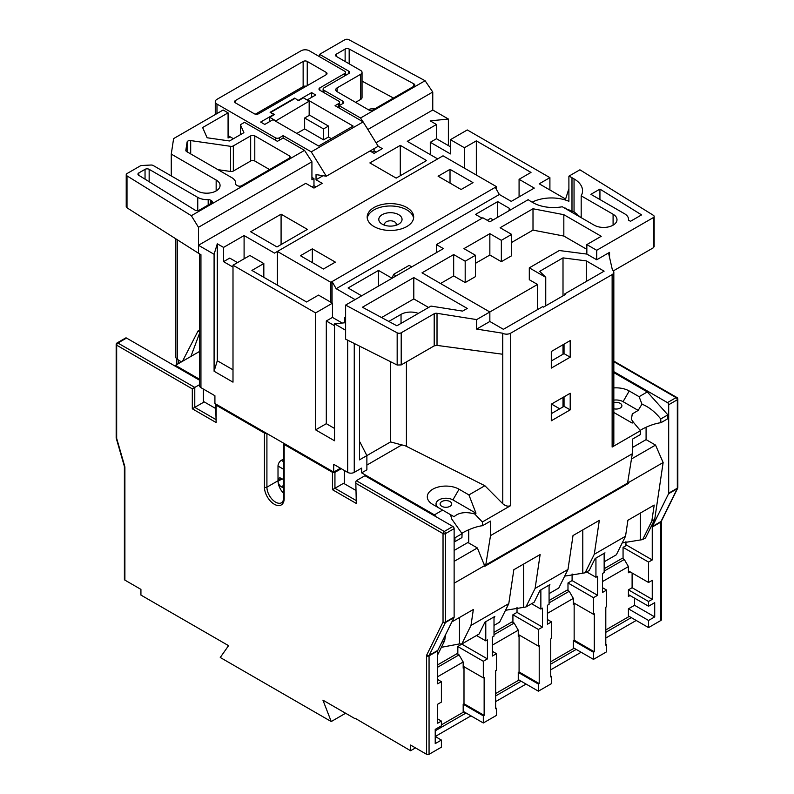 <?xml version="1.0" encoding="UTF-8"?>
<svg xmlns="http://www.w3.org/2000/svg" width="794" height="794" viewBox="0 0 794 794"><rect width="100%" height="100%" fill="white"/><g stroke="black" fill="none" stroke-linecap="round" stroke-linejoin="round"><path stroke-width="1.19" d="M413.823 86.298L413.823 83.836A2.908 1.677 180 0 1 413.902 83.876A2.908 1.677 180 0 1 414.746 85.067A2.908 1.677 180 0 1 413.902 86.258L372.872 109.939A2.908 1.677 180 0 1 368.753 109.939L337.113 91.667A4.655 2.69 180 0 1 335.743 89.772A4.655 2.69 180 0 1 337.113 87.876L337.113 91.667M613.831 402.598A5.816 3.355 180 0 1 620.183 403.322A5.816 3.355 180 0 1 621.891 405.694A5.816 3.355 180 0 1 613.831 408.791M450.019 501.57A5.816 3.355 0 0 0 443.687 500.835A5.816 3.355 0 0 0 440.104 503.942A5.816 3.355 0 0 0 441.801 506.314A5.816 3.355 0 0 0 448.134 507.038A5.816 3.355 0 0 0 451.726 503.942A5.816 3.355 0 0 0 450.019 501.57M398.648 214.658A11.622 6.709 0 0 0 385.973 213.209A11.622 6.709 0 0 0 378.798 219.412A11.622 6.709 0 0 0 382.202 224.156A11.622 6.709 0 0 0 394.876 225.605A11.622 6.709 0 0 0 402.052 219.412A11.622 6.709 0 0 0 398.648 214.658M406.865 207.542A23.254 13.429 0 0 0 381.527 204.634A23.254 13.429 0 0 0 367.175 217.04A23.254 13.429 0 0 0 373.984 226.528A23.254 13.429 0 0 0 399.322 229.436A23.254 13.429 0 0 0 413.674 217.04A23.254 13.429 0 0 0 406.865 207.542M413.585 218.221A23.254 13.429 0 0 0 406.865 209.914A23.254 13.429 0 0 0 382.48 206.787A23.254 13.429 0 0 0 367.265 218.221M375.344 108.51A13.081 7.553 0 0 0 368.198 109.622M613.831 412.473L632.173 423.063L633.443 422.329L640.46 430.685L612.134 447.042L612.134 274.605A5.816 3.355 0 0 0 613.831 272.233A5.816 3.355 0 0 0 612.412 270.029L608.72 253.752A2.908 1.677 180 0 1 608.7 253.554A2.908 1.677 180 0 1 609.554 252.363L596.711 259.777L596.711 250.289L586.845 244.592L601.237 236.284L563.829 214.688L533.002 208.762L500.121 227.739L511.624 234.389L501.351 240.324L489.848 233.674L463.954 248.621L475.457 255.271L465.185 261.206L453.672 254.556L422.021 272.828L489.848 311.982L476.668 319.595L437.018 313.312L437.018 345.4L502.463 354.213L502.463 333.182L476.668 329.083L476.668 319.595M641.969 404.146L639.101 396.682L647.318 391.928L667.863 414.865L660.747 418.974C655.169 411.927 648.916 406.985 641.969 404.146L638.197 410.399L632.272 413.932L631.409 419.381L633.443 422.329M638.197 410.399L623.062 401.665A9.885 5.707 0 0 0 613.831 400.136M660.747 418.974L660.876 422.736L667.863 418.696L667.863 414.865M570.201 393.268L551.294 404.176L551.294 420.79L570.201 409.873L570.201 393.268M570.201 340.586L551.294 351.494L551.294 368.108L570.201 357.191L570.201 340.586M510.691 333.172L510.691 505.609C508.12 506.721 505.48 506.086 502.761 503.714L502.761 333.331A5.816 3.355 0 0 0 510.691 333.172L612.134 274.605M510.691 505.609L482.355 521.966L482.494 525.727L490.513 521.102L490.513 535.622L632.312 453.751L632.312 439.231L640.331 434.596L640.46 430.685M613.831 387.919A18.599 10.739 180 0 1 629.235 390.985L639.101 396.682M660.876 422.736A14.53 3.067 -21.2 0 0 640.172 430.408M613.831 272.233L613.831 444.015L612.134 447.042M181.409 361.915L177.31 359.285A5.816 3.355 180 0 1 175.811 357.042L175.811 238.825M199.582 331.823L198.063 330.949L182.491 361.29M175.166 366.133L175.454 365.349L199.582 379.284M199.582 351.424L175.454 365.349M199.582 330.066L198.063 330.949M319.575 56.702L319.575 54.329L344.844 39.74A2.908 1.677 0 0 1 348.884 39.7L425.098 80.73L432.76 92.025L367.94 129.452L365.349 125.452M216.157 180.01A13.369 7.722 180 0 1 220.067 185.468A13.369 7.722 180 0 1 216.157 190.927L216.157 180.01L171.266 154.096L173.608 138.603L223.144 110.009L228.077 112.857L202.629 127.546L207.105 137.759L229.506 140.975L243.897 132.677L240.403 124.718L244.512 122.345L277.394 141.332L283.15 138.007L304.529 150.354L311.923 161.787L198.47 227.292L191.334 215.7L127 175.871L127 207.81L198.47 253.226L198.47 245.277L214.092 254.288L214.092 371.245L232.999 382.162L232.999 265.206L315.615 312.905L315.615 429.862L334.522 440.769L334.522 323.823L345.618 322.692M199.582 380.227L126.544 338.065L117.909 343.048L194.778 387.422L199.582 384.653M203.403 389.08L203.403 402.369L194.778 407.362L215.64 419.401M124.896 580.116A1.747 1.002 180 0 1 124.39 579.402L124.39 466.723A1.747 1.002 0 0 0 124.896 467.438L124.896 580.116L140.925 589.376L140.925 595.073L228.563 645.661L220.256 657.482L331.237 721.548L322.93 700.149L355.077 718.709M454.952 541.627L461.939 537.588L462.078 533.677L454.952 537.786L454.952 541.627L454.128 541.697M354.253 343.474L354.253 472.38L361.647 468.103L361.647 472.857L434.407 514.859L442.625 510.105L454.059 516.715C458.863 512.458 465.75 511.544 474.723 513.966L482.355 521.966M474.723 513.966L475.983 513.232L468.926 494.92L484.866 485.72L502.761 503.714M613.831 372.604L647.318 391.928M632.312 447.578L646.088 439.628L655.536 445.087L663.139 462.545L628.411 482.603L627.865 481.353M655.536 445.087L631.468 458.982M451.905 621.871L473.353 609.484L470.981 625.464L461.81 644.003L479.07 634.039L484.955 622.139L494.007 616.918L494.007 636.123L492.359 637.066L492.359 656.052L496.468 653.68L496.468 670.295L495.645 670.771L495.645 708.734L496.468 708.258L496.468 715.384L483.318 722.977L483.318 715.86L484.142 715.384L463.994 703.752L463.18 704.228L463.18 712.297L441.395 724.872M494.007 618.099L494.821 616.442L494.007 616.918M470.981 625.464L508.795 603.629L499.625 622.168L494.007 625.414M445.563 634.694L444.68 640.649L437.692 654.772M444.68 640.649L441.801 642.306L437.752 650.494M549.081 593.614L558.807 587.997L567.988 569.457L535.106 588.443L525.926 606.983L505.5 610.288M539.215 683.584L519.077 671.952L518.254 672.429L538.392 684.061L539.215 683.584L539.215 645.611L538.392 646.088L538.392 629.473L542.501 627.101L542.501 608.115L540.863 609.067L540.863 589.863L540.039 590.339L534.154 602.239L525.926 606.983M540.863 589.863L549.081 585.118L549.081 604.323L547.433 605.276L547.433 624.253L551.542 621.881L551.542 638.495L550.728 638.971L550.728 676.935L551.542 676.468L551.542 683.584L538.392 691.177L538.392 684.061M549.081 586.309L549.905 584.642L549.081 585.118M454.128 550.45L467.904 542.501L477.353 547.959L484.836 566.291L628.282 483.477L628.411 482.603M484.965 565.417L454.128 583.223M508.795 603.629L513.827 569.725L540.128 554.54L535.106 588.443M567.988 569.457L573.01 535.553L599.321 520.368L594.289 554.272L585.118 572.811L564.693 576.116M604.155 561.815L616.352 554.778L625.533 536.238L594.289 554.272M625.533 536.238L627.905 520.259L654.206 505.073L651.834 521.043L642.664 539.592L622.238 542.898M663.139 462.545L654.713 519.385L651.834 521.043M594.289 651.785L574.151 640.153L573.328 640.629L593.475 652.261L594.289 651.785L594.289 613.812L593.475 614.288L593.475 597.674L597.584 595.302L597.584 576.325L595.937 577.268L595.937 558.063L595.113 558.539L589.227 570.439L585.118 572.811M595.937 558.063L604.155 553.319L604.155 572.524L602.517 573.476L602.517 592.453L606.626 590.081L606.626 606.695L605.802 607.172L605.802 645.135L606.626 644.668L606.626 651.785L593.475 659.377L593.475 652.261M604.155 554.51L604.978 552.842L604.155 553.319M654.713 519.385L645.542 537.925L642.664 539.592M454.128 617.067L454.128 528.615L445.503 533.608L445.503 622.049L454.128 617.067A1.747 1.002 60 0 1 454.029 617.583L437.802 650.385A1.747 1.002 -120 0 0 437.692 650.901L437.692 683.823L441.395 681.679L441.395 702.095L437.692 704.228L437.692 723.215L441.395 721.081L441.395 725.825L435.221 729.378L435.221 743.621L441.395 740.058L441.395 747.184L429.058 754.3A1.747 1.002 180 0 1 426.596 754.3L410.567 745.05L410.567 750.737L415.5 747.888M355.801 481.809L356.308 503.465L355.801 481.809L356.308 480.688L364.942 475.705L452.898 526.482A1.747 1.002 60 0 1 454.128 528.615M441.395 681.679L437.692 679.545M359.483 442.407L359.98 442.119L366.878 455.597L366.878 469.83L361.647 472.857M406.419 361.905L406.419 446.347A11.622 6.709 0 0 0 401.794 444.928L390.569 441.921L359.483 459.865L359.483 346.105M355.801 490.355L343.564 483.298L332.468 489.7L332.468 472.331A1.747 1.002 0 0 0 334.939 472.331L334.939 488.28L355.801 500.319M576.732 213.517L576.732 215.095M442.625 510.105L432.76 504.418A18.599 10.739 180 0 1 432.76 489.223A18.599 10.739 180 0 1 459.061 489.223L468.926 494.92M406.419 446.347L484.866 485.72M437.692 664.836L457.007 653.68L459.061 654.871L463.18 661.988L437.692 676.696M457.83 654.157L457.83 646.564L483.318 661.273L487.427 658.901L487.427 639.914L485.779 640.867L485.779 621.662M461.939 643.924L457.83 646.564M459.478 617.494L459.478 643.914L441.385 647.309M459.478 643.914L461.81 644.003M477.353 547.959L454.128 561.368M437.692 718.937L441.395 721.081M470.981 715.86L435.221 736.504L441.395 740.058M463.994 703.752L463.994 667.685L463.18 668.161L463.18 661.988M437.692 667.208L459.061 654.871M623.062 558.758L623.062 547.374L625.94 545.706L625.94 541.707M604.155 568.722L622.248 558.281L624.302 559.472L628.411 566.588L628.411 572.762L630.049 571.809M628.411 594.597L648.549 606.219L648.549 601.475L628.411 589.843L628.411 596.493L630.049 595.54M660.876 620.461L660.876 522.045A1.747 1.002 0 0 0 661.392 521.33L661.392 619.747A1.747 1.002 180 0 1 660.876 620.461L648.549 627.578L648.549 620.461L628.411 608.829L628.411 616.898L605.802 629.95M628.411 570.866L648.549 582.488L648.549 562.083L623.062 547.374M495.645 707.791L496.468 708.258M484.142 715.384L484.142 677.411L483.318 677.887L483.318 661.273M463.18 666.255L483.318 677.887M463.18 704.228L483.318 715.86M550.728 675.992L551.542 676.468M518.254 634.456L538.392 646.088M494.007 632.322L512.09 621.881L514.145 623.072L518.254 630.188L518.254 636.361L519.077 635.885L519.077 671.952M517.023 607.35L517.023 612.392L512.914 614.764L512.914 622.357M549.081 600.522L567.164 590.081L569.219 591.272L573.328 598.388L573.328 604.562L574.151 604.085L574.151 640.153M572.097 573.973L572.097 580.593L567.988 582.965L567.988 590.557M512.914 614.764L538.392 629.473M605.802 644.192L606.626 644.668M573.328 602.666L593.475 614.288M567.988 582.965L593.475 597.674M549.081 602.894L569.219 591.272M604.155 571.104L624.302 559.472M494.007 634.694L514.145 623.072M435.221 730.808L466.048 713.012L483.318 722.977M495.645 695.921L521.132 681.212L538.392 691.177M550.728 664.121L576.206 649.413L593.475 659.377M605.802 632.322L631.29 617.613L648.549 627.578M312.33 262.596L312.33 248.84L300.41 255.718L323.426 269.007L335.346 262.119L312.33 248.84M495.238 187.374L499.347 194.49L336.17 288.698L332.061 281.582L496.468 186.659L443.032 155.813L274.516 253.107L244.095 235.55L223.551 247.41L217.298 243.798L214.092 254.288M277.394 285.145L277.394 251.45L330.82 282.297L332.061 281.582L332.061 302.941M496.468 189.508L496.468 186.659M499.347 194.49L511.267 201.378L534.283 188.089L519.077 179.305L530.997 172.427L476.331 140.866L464.411 147.744L450.436 139.675L467.289 129.948L549.905 177.648L549.905 189.984M355.077 299.616L336.17 288.698M345.618 317.888L344.794 317.411L345.618 316.945M334.522 323.823L345.618 330.235L345.618 305.075L443.399 248.621L436.412 244.592L482.861 217.774L489.848 221.814L528.209 199.661A29.06 16.783 0 0 0 530.878 201.438L532.933 202.629A29.06 16.783 0 0 0 562.281 206.758L594.18 225.168A13.369 7.722 180 0 0 613.087 225.168L613.087 214.251A13.369 7.722 180 0 1 616.998 219.71A13.369 7.722 180 0 1 613.087 225.168M532.149 202.172A29.06 16.783 180 0 1 568.901 201.319L568.901 176.169L579.908 169.807L653.363 215.293A2.908 1.677 0 0 1 654.147 216.434A2.908 1.677 0 0 1 653.293 217.616L596.711 250.289M568.901 188.615L565.606 199.046L539.215 183.811L549.905 177.648M411.798 266.873L409.178 265.365L393.566 274.377L392.067 278.257L378.5 270.426L348.09 287.994L361.647 295.825M508.765 210.886A43.184 24.932 180 0 1 509.619 208.494L497.699 201.607L475.507 214.43L482.087 218.221M464.411 168.149L464.411 147.744M430.288 154.622L430.288 142.285L450.436 153.917L450.436 139.675M519.077 196.862L519.077 179.305M311.923 177.399L313.977 178.59L311.923 179.772L311.923 161.787M450.436 146.791L436.462 138.722L436.462 124.489L407.272 141.332L437.692 158.899M436.462 124.489L430.209 120.877L448.382 119.031L432.76 110.009L376.048 142.751M369.994 150.999L374.103 153.371L382.321 148.627L378.212 146.255L326.314 176.218L316.032 174.601L316.032 179.772L323.079 175.712M198.47 227.292L198.47 245.277L305.759 183.335L313.977 188.079L322.195 183.335L316.032 179.772M250.676 231.749L276.977 246.934L307.397 229.377L281.086 214.191L250.676 231.749M369.875 162.929L396.176 178.114L426.596 160.557L400.285 145.371L369.875 162.929M232.999 265.206L249.852 255.479L263.826 263.548L251.906 270.426L306.573 301.988L318.493 295.11L332.468 303.179L315.615 312.905M448.382 119.031L448.382 145.61M613.831 371.652L667.456 402.608L676.091 397.625L613.831 361.687M283.666 488.131L281.304 486.772A4.655 2.69 60 0 1 278.019 481.273A12.208 7.047 -120 0 0 283.666 493.382M283.666 469.314L278.009 466.048L278.009 480.281A4.655 2.69 60 0 1 278.972 478.157A4.655 2.69 60 0 1 281.294 478.385L283.666 479.755M278.009 466.048A4.655 2.69 -60 0 1 281.294 460.351L283.666 458.982M283.835 443.31A1.747 1.002 0 0 0 283.666 443.737A1.747 1.002 0 0 0 284.173 444.451L332.468 472.331M215.809 404.027A1.747 1.002 -0 0 0 215.64 404.464A1.747 1.002 -0 0 0 216.147 405.178L264.442 433.058A1.747 1.002 -0 0 0 266.427 433.256M355.484 718.471L410.567 750.737M341.271 468.678L334.939 472.331M344.388 483.764L344.388 470.475M296.827 133.432L304.638 128.926L323.545 139.843L328.478 136.995L331.356 138.652M304.638 128.926L304.638 118.008L309.164 115.398L309.164 101.166L303.407 97.841L298.475 100.689L294.773 98.079L270.109 112.311L273.811 114.455L260.66 122.048L264.769 124.42L272.987 119.676L318.612 146.017L353.141 126.077L307.516 99.736L315.734 94.992L311.625 92.62L298.475 100.213M275.458 121.095L309.164 101.166M304.638 118.008L323.545 128.926L328.478 126.077L328.478 136.995M328.478 126.077L309.164 114.922M311.625 97.364L311.625 92.62M269.702 121.571L269.702 117.304L275.458 120.619M270.933 112.788L274.635 114.455L269.702 117.304M228.077 135.635L230.131 136.826L228.077 138.007L228.077 112.857M360.675 74.269A4.655 2.69 0 0 0 362.044 72.363L362.044 97.523A4.655 2.69 180 0 1 360.675 99.419L360.675 74.269L337.113 87.876M362.044 72.363A4.655 2.69 0 0 0 360.675 70.468L336.428 56.463A2.908 1.677 180 0 1 335.574 55.282A2.908 1.677 180 0 1 336.428 54.091L336.428 56.463M345.132 61.495L345.132 49.069L336.428 54.091M345.132 49.069A2.908 1.677 180 0 1 349.171 49.029L349.171 63.818M413.823 83.836L349.171 49.029M348.755 71.182A2.908 1.677 180 0 1 349.608 72.363A2.908 1.677 180 0 1 348.755 73.554L348.755 71.182L319.575 54.329M323.108 92.124L323.108 89.057A2.908 1.677 0 0 1 323.952 87.876L348.755 73.554M323.108 89.057A2.908 1.677 0 0 0 323.952 90.248L323.952 92.62M342.859 101.166A2.908 1.677 180 0 1 343.713 102.347A2.908 1.677 180 0 1 342.859 103.538L342.859 101.166L323.952 90.248M362.987 121.8L360.536 118.008L339.167 105.671L342.859 103.538M360.536 118.008L425.098 80.73M432.76 110.009L432.76 92.025M376.158 152.18L374.103 150.999L372.049 152.18M374.103 150.999L374.103 148.627M581.188 217.665L581.188 195.84A29.06 16.783 0 0 0 582.548 190.758A29.06 16.783 0 0 0 574.042 178.898L571.988 177.707A29.06 16.783 0 0 0 568.901 176.169M581.188 195.84L613.087 214.251M397.169 332.825A2.908 1.677 0 0 0 401.208 332.785L401.208 364.912L397.169 365.032L397.169 332.825L345.618 305.075M401.208 364.912L434.199 345.866L434.199 313.739L401.208 332.785M434.199 313.739A2.908 1.677 180 0 1 437.018 313.312M628.431 220.107L630.486 221.298L641.582 214.886L599.936 189.101L590.895 194.322L624.6 213.785A13.369 7.722 0 0 1 628.52 219.243A13.369 7.722 0 0 1 628.431 220.107M362.421 307.238L396.881 325.788L431.003 306.087L462.604 311.099L467.239 308.429L413.803 277.572L362.421 307.238M269.583 169.569L254.795 161.023A2.908 1.677 0 0 0 250.676 161.023L233.347 171.038A2.908 1.677 180 0 1 230.588 171.474L230.588 146.324L190.689 140.588L190.689 153.917M230.588 146.324A2.908 1.677 0 0 0 233.347 145.878L233.347 171.038M250.676 161.023L250.676 135.873L233.347 145.878M250.676 135.873A2.908 1.677 180 0 1 254.795 135.873L254.795 161.023M289.314 155.803A2.908 1.677 180 0 1 290.167 156.994A2.908 1.677 180 0 1 289.314 158.185L289.314 155.803L254.795 135.873M235.699 184.268L235.699 183.106A13.369 7.722 0 0 1 235.649 183.771A2.908 1.677 180 0 0 235.639 183.92A2.908 1.677 180 0 0 236.493 185.111L237.525 185.707A2.908 1.677 180 0 0 241.634 185.707L289.314 158.185M235.699 183.106A13.369 7.722 0 0 0 231.788 177.648L186.689 151.604A2.908 1.677 180 0 1 185.836 150.423A2.908 1.677 180 0 1 185.846 150.274L185.846 150.572M187.096 151.843L187.096 142.066L185.846 150.274M187.096 142.066A2.908 1.677 180 0 1 190.689 140.588M197.756 210.638L197.756 197.388L149.153 169.33L149.153 181.717M197.756 197.388A13.369 7.722 0 0 0 208.187 199.631A2.908 1.677 180 0 1 210.45 200.118L210.45 203.711M211.502 200.733A2.908 1.677 180 0 1 212.355 201.914A2.908 1.677 180 0 1 211.502 203.105L211.502 200.733L210.45 200.118M145.044 179.166L145.044 169.33L138.811 172.933A2.908 1.677 180 0 0 137.958 174.124A2.908 1.677 180 0 0 138.742 175.266L195.066 210.142A2.908 1.677 180 0 0 199.244 210.182L211.502 203.105M145.044 169.33A2.908 1.677 180 0 1 149.153 169.33M127 207.81L126.226 206.648L126.226 174.73A2.908 1.677 0 0 1 127.07 173.539L140.191 165.966A2.908 1.677 0 0 1 141.987 165.48L150.929 165.033A2.908 1.677 0 0 1 153.232 165.519L197.249 190.927A13.369 7.722 180 0 0 216.157 190.927M126.226 174.73A2.908 1.677 0 0 0 127 175.871M191.334 215.7L304.529 150.354M586.845 249.336L563.829 236.046L533.002 230.111L511.624 242.458M533.002 230.111L533.002 208.762M489.848 233.674L489.848 255.033L475.457 263.34M537.528 309.61L537.528 284.46L489.848 311.982L489.848 321.481L503.406 329.312L542.659 306.643L543.483 307.119L565.675 294.306L564.862 293.83L604.105 271.171L586.309 260.889L563.006 257.881L539.721 271.32L545.746 277.334L545.746 305.819M551.502 404.057L559.72 408.811M668.588 493.719L652.35 526.511L660.985 521.529L677.213 488.727L668.588 493.719A1.747 1.002 -120 0 0 668.687 493.193L668.687 404.742A1.747 1.002 -120 0 0 667.456 402.608M354.253 472.38A4.655 2.69 180 0 1 347.673 472.38L333.698 464.311L333.698 472.102L214.916 403.521L214.916 395.73L200.942 387.661L200.942 254.685L198.47 253.226M565.526 208.624L565.526 208.117M580.593 217.328L574.042 211.829L565.407 208.554M331.237 721.548L345.618 713.25M347.673 472.38L347.673 340.249L345.618 339.137L345.618 330.235M495.645 701.618L526.065 684.061M550.728 669.818L581.139 652.261M605.802 638.019L636.222 620.461M661.372 521.162A1.747 1.002 0 0 1 661.392 521.33L661.422 521.062A1.747 1.33 26.3 0 1 660.985 521.529A1.747 1.002 -120 0 0 660.876 522.045L652.251 527.027L652.251 559.949L648.549 562.083M648.549 601.475L652.251 599.341L652.251 580.354L648.549 582.488M648.549 620.461L654.713 616.898L654.713 602.666L648.549 606.219M345.618 339.137L397.169 365.032M437.018 345.4L434.199 345.866M654.147 216.434L654.147 246.646L653.293 247.817L653.293 217.616M613.345 270.883L653.293 247.817M359.98 442.119L359.483 441.831M200.942 387.661A4.655 2.69 180 0 1 199.582 385.765L199.582 253.882M347.673 340.249L348.576 340.626M428.601 307.477L413.803 298.931L381.567 317.54M413.803 298.931L413.803 277.572M418.329 313.412A13.657 7.89 0 0 0 401.039 314.374L388.802 321.441M453.672 254.556L453.672 275.915L440.521 283.508M563.829 236.046L563.829 214.688M537.528 284.46L529.3 279.716L529.3 267.846L559.304 250.527L586.845 254.08L586.845 244.592M529.3 267.846L545.746 277.334M489.848 255.033L501.351 261.673L511.624 255.747L511.624 234.389M453.672 275.915L465.185 282.565L475.457 276.63L475.457 255.271M563.006 406.905L563.006 397.417M563.006 354.223L563.006 344.735M563.006 295.844L563.006 257.881M586.309 281.443L586.309 260.889M564.862 294.782L564.862 293.83M489.848 321.481L476.668 329.083M596.711 259.777L586.845 254.08M551.294 413.674L564.038 406.32L564.038 396.821M551.294 360.992L564.038 353.638L564.038 344.139M564.038 353.638L570.201 357.191M564.038 406.32L570.201 409.873M465.185 282.565L465.185 261.206M501.351 261.673L501.351 240.324M599.936 199.542L599.936 189.101M316.032 186.898L313.977 185.707L311.923 186.898M313.977 185.707L313.977 178.59M171.266 154.096L171.266 175.931M230.588 171.474L217.953 169.658M360.675 99.419L355.603 102.347M393.477 98.039L362.044 81.117M339.167 108.044L339.167 105.671M240.403 134.682L240.403 124.718M306.246 86.228A2.908 1.677 0 0 0 303.139 86.606L255.37 114.177M230.131 136.826L233.416 138.722M326.314 176.218L311.248 151.853L363.146 121.889L335.058 105.671L338.75 103.538A2.908 1.677 0 0 0 339.604 102.347A2.908 1.677 0 0 0 338.75 101.166L319.843 90.248A2.908 1.677 180 0 1 318.99 89.057A2.908 1.677 180 0 1 319.843 87.876L344.646 73.554A2.908 1.677 0 0 0 345.499 72.363A2.908 1.677 0 0 0 344.646 71.182L309.303 50.776A5.816 3.355 0 0 0 301.075 50.776L216.98 99.329A5.816 3.355 0 0 0 215.273 101.701A5.816 3.355 0 0 0 216.98 104.074L275.339 137.769A2.908 1.677 0 0 0 279.448 137.769L283.15 135.635L283.15 138.007M283.15 135.635L311.248 151.853M363.146 121.889L378.212 146.255M326.155 72.363A2.908 1.677 180 0 1 326.999 73.554A2.908 1.677 180 0 1 326.155 74.735L326.155 72.363L307.248 61.446L307.248 85.653M235.471 102.892A2.908 1.677 180 0 1 234.617 101.701A2.908 1.677 180 0 1 235.471 100.51L235.471 102.892L254.378 113.8A2.908 1.677 180 0 0 258.487 113.8L326.155 74.735M303.139 86.606L303.139 61.446L235.471 100.51M303.139 61.446A2.908 1.677 180 0 1 307.248 61.446M298.475 100.689L294.773 98.079M294.773 98.555L270.933 112.311M323.545 128.926L323.545 139.843M340.447 468.202L333.698 472.102M203.403 402.369L204.227 401.903L215.64 408.483M342.214 323.039L332.468 317.411L326.304 320.974L326.304 423.688L334.522 428.432M326.304 423.688L315.615 429.862M332.468 317.411L332.468 303.179M344.794 322.781L344.794 317.411M326.304 320.974L334.522 325.719M214.092 371.245L217.298 360.754L232.999 369.815M237.525 262.596L229.714 258.09L223.551 261.653L223.551 247.41M217.298 360.754L217.298 243.798M223.551 261.653L232.999 267.112M646.088 439.628L646.088 427.232M263.826 277.314L263.826 263.548M244.095 258.804L244.095 235.55M378.5 286.088L378.5 270.426M393.566 274.377L396.176 275.885M281.086 244.562L281.086 214.191M400.285 175.742L400.285 145.371M493.183 219.878L490.563 218.37L487.228 220.305M497.699 217.268L497.699 201.607M436.412 252.661L436.412 244.592M436.462 138.722L430.288 142.285M476.331 175.037L476.331 140.866M330.82 302.226L330.82 282.297M473.035 182.63L450.019 169.34L438.099 176.218L461.116 189.508L473.035 182.63M450.019 183.096L450.019 169.34M628.411 615.955L631.29 617.613M602.517 587.709L606.626 590.081M628.411 566.588L602.517 581.545M628.411 608.829L634.575 605.276L634.575 598.15M628.411 589.843L632.103 587.709L632.103 573M573.328 647.745L576.206 649.413M550.728 661.749L573.328 648.698L573.328 640.629M547.433 619.509L551.542 621.881M573.328 598.388L547.433 613.335M518.254 679.545L521.132 681.212M495.645 693.549L518.254 680.498L518.254 672.429M492.359 651.308L496.468 653.68M518.254 630.188L492.359 645.135M463.18 711.345L466.048 713.012M573.328 603.609L574.151 604.085M586.667 571.918L595.937 577.268M572.097 580.593L597.584 595.302M518.254 635.408L519.077 635.885M531.593 603.718L540.863 609.067M517.023 612.392L542.501 627.101M463.18 667.208L463.994 667.685M476.509 635.518L485.779 640.867M461.939 644.192L487.427 658.901M632.103 587.709L652.251 599.341M634.575 605.276L654.713 616.898M454.952 537.786L454.128 536.873M436.164 516.825L434.407 514.859M625.94 544.763L652.251 559.949M652.251 527.027A1.747 1.002 60 0 1 652.35 526.511M468.728 529.767L468.728 542.977M484.409 564.157L485.779 564.951L627.588 483.08L632.312 453.751M485.779 564.951L490.513 535.622M627.588 483.08L628.282 483.477M475.983 513.232L452.898 499.902A9.885 5.707 0 0 0 438.923 499.902A9.885 5.707 0 0 0 438.893 507.952M461.79 533.389A14.53 3.067 158.8 0 1 482.494 525.727M462.078 533.677L451.707 518.978L450.526 514.671M216.147 405.178L216.147 422.547L192.307 408.781L192.307 388.852L116.678 345.182A1.747 1.002 -60 0 1 117.909 343.048A1.747 1.002 60 0 0 117.036 342.958L125.67 337.976A1.747 1.002 60 0 1 126.544 338.065M216.147 422.547L215.64 404.464M192.307 408.781L194.778 407.362L194.778 387.422L192.307 388.852M116.261 438.01A1.747 0.566 -16.1 0 0 116.232 438.179A1.747 0.566 -16.1 0 0 116.678 438.407L124.727 466.277A3.484 2.015 -120 0 1 124.896 467.438M668.687 493.193L677.322 488.211A1.747 1.002 60 0 1 677.213 488.727A1.747 1.33 26.3 0 0 677.649 488.28L677.649 488.28A1.747 1.33 26.3 0 0 677.758 487.794M426.596 754.3L426.596 655.884A3.484 2.015 -120 0 1 426.805 654.851L443.032 622.049A1.747 1.33 26.3 0 0 445.394 622.575L429.167 655.368L437.802 650.385M395.859 225.337A5.816 3.355 0 0 0 394.539 221.784A5.816 3.355 0 0 0 387.274 221.337A5.816 3.355 0 0 0 384.991 225.337M623.062 401.665L629.235 390.985M177.31 239.778L177.31 359.285M190.917 356.427L199.582 333.172M356.308 480.688L444.273 531.464L452.898 526.482M437.692 650.901L429.058 655.884L429.058 754.3M454.029 617.583L445.394 622.575A1.747 1.002 -120 0 0 445.503 622.049A1.747 1.002 -0 0 1 443.032 622.049L443.032 533.608L356.308 483.536M401.794 444.928L366.878 465.086M266.913 433.534L266.913 487.169A12.208 7.047 -120 0 0 275.538 502.116A12.208 7.047 -120 0 0 281.642 502.721C282.545 503.148 284.103 498.205 283.666 497.848A1.747 1.002 0 0 0 284.173 498.563A13.955 8.059 60 0 1 274.307 504.25A13.955 8.059 60 0 1 264.442 487.169L264.442 433.058M278.019 481.273L282.158 478.881M264.442 487.169A1.747 1.002 180 0 0 266.913 487.169L281.711 478.623M281.294 478.385L278.009 480.281M356.308 503.465L332.468 489.7M284.173 444.451L284.173 498.563M117.036 342.958A1.747 1.747 0 0 0 116.172 344.467A1.747 1.002 0 0 0 116.678 345.182L116.678 438.407A1.747 1.002 -0 0 1 116.172 437.692A1.747 1.747 0 0 0 116.232 438.179L124.281 466.048A1.747 0.566 -16.1 0 0 124.727 466.277M661.422 521.072L677.649 488.28A1.747 1.747 0 0 0 677.828 487.506A1.747 1.002 0 0 1 677.322 488.211L677.322 399.759L668.687 404.742M390.569 441.921L390.569 361.717M609.554 252.363L609.554 257.663M401.039 323.386L401.039 314.374M571.988 210.718L571.988 177.707M574.042 211.829L574.042 178.898M138.811 172.933L138.811 175.305M208.187 205.021L208.187 199.631M319.843 87.876L319.843 90.248M344.646 75.926L344.646 73.554M216.98 104.074L216.98 113.562M275.339 140.141L275.339 137.769M279.448 137.769L279.448 140.141M338.75 107.805L338.75 103.538M281.294 460.351L283.666 461.721M283.666 485.412L281.304 486.772M640.331 513.083L640.331 539.493M582.786 529.916L582.786 572.722M523.593 564.087L523.593 606.894M452.898 499.902L459.061 489.223M178.551 360.089L178.551 363.563M613.831 361.101L676.964 397.536A1.747 1.002 120 0 0 676.091 397.625A1.747 1.002 -120 0 1 677.322 399.759A1.747 1.002 0 0 0 677.828 399.054L677.828 487.506M426.596 655.884A1.747 1.002 0 0 0 429.058 655.884A1.747 1.002 60 0 1 429.167 655.368A1.747 1.33 26.3 0 1 426.805 654.851M443.032 533.608A1.747 1.002 0 0 0 445.503 533.608A1.747 1.002 60 0 0 444.273 531.464A1.747 1.002 120 0 0 443.032 533.608M628.52 220.156L628.52 219.243M339.604 102.347L339.604 105.413M345.499 72.363L345.499 75.43M176.844 358.957L176.844 364.545M215.273 101.701L215.273 114.554M283.666 497.848L283.666 443.737M124.39 466.723L124.281 466.048M116.172 344.467L116.172 437.692M677.828 399.054A1.747 1.747 0 0 0 676.964 397.536"/></g></svg>
